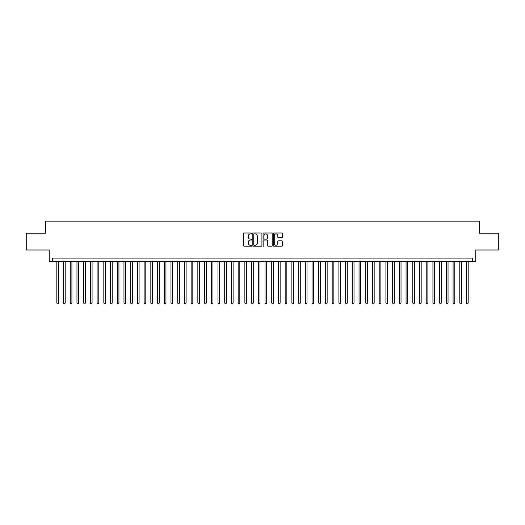<?xml version="1.0" encoding="UTF-8"?>
<svg xmlns="http://www.w3.org/2000/svg" width="525" height="525" viewBox="0 0 525 525"><rect width="100%" height="100%" fill="white"/><g stroke="black" fill="none" stroke-linecap="round" stroke-linejoin="round"><path stroke-width="0.79" d="M251.757 233.468A0.459 0.459 0 0 0 251.291 233.002L244.289 233.002A0.656 0.656 0 0 0 243.626 233.664L243.626 245.529A0.656 0.656 0 0 0 244.289 246.192L251.291 246.192A0.459 0.459 0 0 0 251.757 245.726A0.459 0.459 0 0 0 251.291 245.267L250.386 245.267A2.107 2.107 0 0 1 248.279 243.154L248.279 242.169A2.107 2.107 0 0 1 250.386 240.056L251.291 240.056A0.459 0.459 0 0 0 251.757 239.597A0.459 0.459 0 0 0 251.291 239.137L250.386 239.137A2.107 2.107 0 0 1 248.279 237.024L248.279 236.04A2.107 2.107 0 0 1 250.386 233.927L251.291 233.927A0.459 0.459 0 0 0 251.757 233.468M281.767 237.654A0.656 0.656 0 0 0 282.424 236.992L282.424 233.664A0.656 0.656 0 0 0 281.767 233.002L273.984 233.002A0.656 0.656 0 0 0 273.328 233.664L273.328 245.529A0.656 0.656 0 0 0 273.984 246.192L281.767 246.192A0.656 0.656 0 0 0 282.424 245.529L282.424 241.507A0.656 0.656 0 0 0 281.767 240.85L278.44 240.85A0.656 0.656 0 0 0 277.777 241.507L277.777 243.502A1.765 1.765 0 0 1 276.012 245.267A1.765 1.765 0 0 1 274.253 243.502L274.253 235.692A1.765 1.765 0 0 1 276.012 233.927A1.765 1.765 0 0 1 277.777 235.692L277.777 236.992A0.656 0.656 0 0 0 278.44 237.654L281.767 237.654M472.388 261.424L475.748 261.424L475.748 250.005L498.75 250.005L498.75 233.218L479.443 233.218L479.443 221.13L45.557 221.13L45.557 233.218L26.25 233.218L26.25 250.005L49.252 250.005L49.252 261.424L472.388 261.424L472.388 258.07L52.612 258.07L52.612 261.424M261.923 233.664A0.656 0.656 0 0 0 261.266 233.002L253.483 233.002A0.656 0.656 0 0 0 252.827 233.664L252.827 245.529A0.656 0.656 0 0 0 253.483 246.192L261.266 246.192A0.656 0.656 0 0 0 261.923 245.529L261.923 233.664M263.734 233.002L271.517 233.002A0.656 0.656 0 0 1 272.173 233.664L272.173 245.529A0.656 0.656 0 0 1 271.517 246.192L268.183 246.192A0.656 0.656 0 0 1 267.527 245.529L267.527 240.719A0.656 0.656 0 0 0 266.871 240.056L264.659 240.056A0.656 0.656 0 0 0 264.003 240.719L264.003 245.726A0.459 0.459 0 0 1 263.537 246.192A0.459 0.459 0 0 1 263.077 245.726L263.077 233.664A0.656 0.656 0 0 1 263.734 233.002M254.212 233.927A0.459 0.459 0 0 0 253.746 234.386L253.746 244.808A0.459 0.459 0 0 0 254.212 245.267L255.163 245.267A2.107 2.107 0 0 0 257.276 243.154L257.276 236.04A2.107 2.107 0 0 0 255.163 233.927L254.212 233.927M267.527 235.725A1.765 1.765 0 0 0 265.762 233.96A1.765 1.765 0 0 0 264.003 235.725L264.003 238.475A0.656 0.656 0 0 0 264.659 239.137L266.871 239.137A0.656 0.656 0 0 0 267.527 238.475L267.527 235.725M56.812 261.424L56.812 302.997L58.492 302.997L58.492 261.424M58.492 302.997L57.986 303.87L57.31 303.87L56.812 302.997M63.525 261.424L63.525 302.997L65.205 302.997L65.205 261.424M65.205 302.997L64.7 303.87L64.03 303.87L63.525 302.997M70.245 261.424L70.245 302.997L71.918 302.997L71.918 261.424M71.918 302.997L71.42 303.87L70.744 303.87L70.245 302.997M76.958 261.424L76.958 302.997L78.638 302.997L78.638 261.424M78.638 302.997L78.133 303.87L77.464 303.87L76.958 302.997M83.678 261.424L83.678 302.997L85.352 302.997L85.352 261.424M85.352 302.997L84.853 303.87L84.177 303.87L83.678 302.997M90.392 261.424L90.392 302.997L92.072 302.997L92.072 261.424M92.072 302.997L91.567 303.87L90.897 303.87L90.392 302.997M97.105 261.424L97.105 302.997L98.785 302.997L98.785 261.424M98.785 302.997L98.287 303.87L97.611 303.87L97.105 302.997M103.825 261.424L103.825 302.997L105.505 302.997L105.505 261.424M105.505 302.997L105 303.87L104.331 303.87L103.825 302.997M110.539 261.424L110.539 302.997L112.219 302.997L112.219 261.424M112.219 302.997L111.713 303.87L111.044 303.87L110.539 302.997M117.259 261.424L117.259 302.997L118.939 302.997L118.939 261.424M118.939 302.997L118.433 303.87L117.764 303.87L117.259 302.997M123.972 261.424L123.972 302.997L125.652 302.997L125.652 261.424M125.652 302.997L125.147 303.87L124.478 303.87L123.972 302.997M130.692 261.424L130.692 302.997L132.372 302.997L132.372 261.424M132.372 302.997L131.867 303.87L131.191 303.87L130.692 302.997M137.406 261.424L137.406 302.997L139.086 302.997L139.086 261.424M139.086 302.997L138.58 303.87L137.911 303.87L137.406 302.997M144.126 261.424L144.126 302.997L145.799 302.997L145.799 261.424M145.799 302.997L145.3 303.87L144.624 303.87L144.126 302.997M150.839 261.424L150.839 302.997L152.519 302.997L152.519 261.424M152.519 302.997L152.014 303.87L151.344 303.87L150.839 302.997M157.559 261.424L157.559 302.997L159.232 302.997L159.232 261.424M159.232 302.997L158.734 303.87L158.058 303.87L157.559 302.997M164.273 261.424L164.273 302.997L165.952 302.997L165.952 261.424M165.952 302.997L165.447 303.87L164.778 303.87L164.273 302.997M170.986 261.424L170.986 302.997L172.666 302.997L172.666 261.424M172.666 302.997L172.167 303.87L171.491 303.87L170.986 302.997M177.706 261.424L177.706 302.997L179.386 302.997L179.386 261.424M179.386 302.997L178.881 303.87L178.211 303.87L177.706 302.997M184.419 261.424L184.419 302.997L186.099 302.997L186.099 261.424M186.099 302.997L185.594 303.87L184.925 303.87L184.419 302.997M191.139 261.424L191.139 302.997L192.819 302.997L192.819 261.424M192.819 302.997L192.314 303.87L191.645 303.87L191.139 302.997M197.853 261.424L197.853 302.997L199.533 302.997L199.533 261.424M199.533 302.997L199.027 303.87L198.358 303.87L197.853 302.997M204.573 261.424L204.573 302.997L206.253 302.997L206.253 261.424M206.253 302.997L205.748 303.87L205.072 303.87L204.573 302.997M211.286 261.424L211.286 302.997L212.966 302.997L212.966 261.424M212.966 302.997L212.461 303.87L211.792 303.87L211.286 302.997M218.006 261.424L218.006 302.997L219.68 302.997L219.68 261.424M219.68 302.997L219.181 303.87L218.505 303.87L218.006 302.997M224.72 261.424L224.72 302.997L226.4 302.997L226.4 261.424M226.4 302.997L225.894 303.87L225.225 303.87L224.72 302.997M231.44 261.424L231.44 302.997L233.113 302.997L233.113 261.424M233.113 302.997L232.614 303.87L231.938 303.87L231.44 302.997M238.153 261.424L238.153 302.997L239.833 302.997L239.833 261.424M239.833 302.997L239.328 303.87L238.658 303.87L238.153 302.997M244.867 261.424L244.867 302.997L246.547 302.997L246.547 261.424M246.547 302.997L246.048 303.87L245.372 303.87L244.867 302.997M251.587 261.424L251.587 302.997L253.267 302.997L253.267 261.424M253.267 302.997L252.761 303.87L252.092 303.87L251.587 302.997M258.3 261.424L258.3 302.997L259.98 302.997L259.98 261.424M259.98 302.997L259.475 303.87L258.805 303.87L258.3 302.997M265.02 261.424L265.02 302.997L266.7 302.997L266.7 261.424M266.7 302.997L266.195 303.87L265.525 303.87L265.02 302.997M271.733 261.424L271.733 302.997L273.413 302.997L273.413 261.424M273.413 302.997L272.908 303.87L272.239 303.87L271.733 302.997M278.453 261.424L278.453 302.997L280.133 302.997L280.133 261.424M280.133 302.997L279.628 303.87L278.952 303.87L278.453 302.997M285.167 261.424L285.167 302.997L286.847 302.997L286.847 261.424M286.847 302.997L286.342 303.87L285.672 303.87L285.167 302.997M291.887 261.424L291.887 302.997L293.56 302.997L293.56 261.424M293.56 302.997L293.062 303.87L292.386 303.87L291.887 302.997M298.6 261.424L298.6 302.997L300.28 302.997L300.28 261.424M300.28 302.997L299.775 303.87L299.106 303.87L298.6 302.997M305.32 261.424L305.32 302.997L306.994 302.997L306.994 261.424M306.994 302.997L306.495 303.87L305.819 303.87L305.32 302.997M312.034 261.424L312.034 302.997L313.714 302.997L313.714 261.424M313.714 302.997L313.208 303.87L312.539 303.87L312.034 302.997M318.747 261.424L318.747 302.997L320.427 302.997L320.427 261.424M320.427 302.997L319.928 303.87L319.252 303.87L318.747 302.997M325.467 261.424L325.467 302.997L327.147 302.997L327.147 261.424M327.147 302.997L326.642 303.87L325.973 303.87L325.467 302.997M332.181 261.424L332.181 302.997L333.861 302.997L333.861 261.424M333.861 302.997L333.355 303.87L332.686 303.87L332.181 302.997M338.901 261.424L338.901 302.997L340.581 302.997L340.581 261.424M340.581 302.997L340.075 303.87L339.406 303.87L338.901 302.997M345.614 261.424L345.614 302.997L347.294 302.997L347.294 261.424M347.294 302.997L346.789 303.87L346.119 303.87L345.614 302.997M352.334 261.424L352.334 302.997L354.014 302.997L354.014 261.424M354.014 302.997L353.509 303.87L352.833 303.87L352.334 302.997M359.048 261.424L359.048 302.997L360.727 302.997L360.727 261.424M360.727 302.997L360.222 303.87L359.553 303.87L359.048 302.997M365.767 261.424L365.767 302.997L367.441 302.997L367.441 261.424M367.441 302.997L366.942 303.87L366.266 303.87L365.767 302.997M372.481 261.424L372.481 302.997L374.161 302.997L374.161 261.424M374.161 302.997L373.656 303.87L372.986 303.87L372.481 302.997M379.201 261.424L379.201 302.997L380.874 302.997L380.874 261.424M380.874 302.997L380.376 303.87L379.7 303.87L379.201 302.997M385.914 261.424L385.914 302.997L387.594 302.997L387.594 261.424M387.594 302.997L387.089 303.87L386.42 303.87L385.914 302.997M392.628 261.424L392.628 302.997L394.308 302.997L394.308 261.424M394.308 302.997L393.809 303.87L393.133 303.87L392.628 302.997M399.348 261.424L399.348 302.997L401.028 302.997L401.028 261.424M401.028 302.997L400.523 303.87L399.853 303.87L399.348 302.997M406.061 261.424L406.061 302.997L407.741 302.997L407.741 261.424M407.741 302.997L407.236 303.87L406.567 303.87L406.061 302.997M412.781 261.424L412.781 302.997L414.461 302.997L414.461 261.424M414.461 302.997L413.956 303.87L413.287 303.87L412.781 302.997M419.495 261.424L419.495 302.997L421.175 302.997L421.175 261.424M421.175 302.997L420.669 303.87L420 303.87L419.495 302.997M426.215 261.424L426.215 302.997L427.895 302.997L427.895 261.424M427.895 302.997L427.389 303.87L426.713 303.87L426.215 302.997M432.928 261.424L432.928 302.997L434.608 302.997L434.608 261.424M434.608 302.997L434.103 303.87L433.433 303.87L432.928 302.997M439.648 261.424L439.648 302.997L441.322 302.997L441.322 261.424M441.322 302.997L440.823 303.87L440.147 303.87L439.648 302.997M446.362 261.424L446.362 302.997L448.042 302.997L448.042 261.424M448.042 302.997L447.536 303.87L446.867 303.87L446.362 302.997M453.082 261.424L453.082 302.997L454.755 302.997L454.755 261.424M454.755 302.997L454.256 303.87L453.58 303.87L453.082 302.997M459.795 261.424L459.795 302.997L461.475 302.997L461.475 261.424M461.475 302.997L460.97 303.87L460.3 303.87L459.795 302.997M466.508 261.424L466.508 302.997L468.188 302.997L468.188 261.424M468.188 302.997L467.69 303.87L467.014 303.87L466.508 302.997"/></g></svg>
